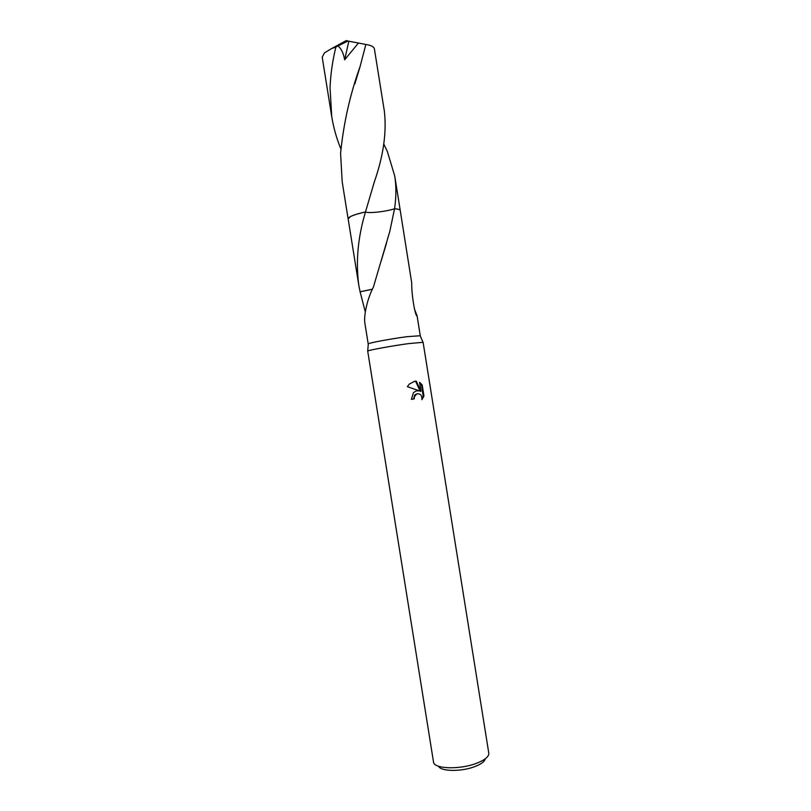 <?xml version="1.0" encoding="UTF-8"?>
<svg xmlns="http://www.w3.org/2000/svg" width="811" height="811" viewBox="0 0 811 811"><rect width="100%" height="100%" fill="white"/><g stroke="black" fill="none" stroke-linecap="round" stroke-linejoin="round"><path stroke-width="1.22" d="M408.683 343.6L423.099 342.303L488.8 753.206C488.972 756.775 484.664 760.211 475.895 763.526C459.026 769.872 433.794 768.838 433.52 762.066L367.697 351.062C368.518 350.149 391.977 345.861 408.683 343.6M368.295 344.046L368.316 343.834C369.106 342.86 391.044 338.775 406.706 336.717L420.199 335.734M416.256 390.902L419.368 390.851L407.365 386.675L409.322 384.059L414.715 381.251L416.307 381.2L420.97 391.297L419.53 382.255L422.166 384.86L423.95 395.991L421.933 399.661C422.095 395.292 420.362 393.376 416.742 393.913L414.36 396.751L414.239 398.88L411.37 399.357L413.468 392.646L416.256 390.902M438.599 766.283C440.616 771.474 460.851 771.859 474.303 766.79C480.974 764.297 484.633 761.63 485.292 758.802M414.401 308.971L417.097 315.874C415.881 317.922 411.562 297.87 411.724 282.968L400.239 210.495C400.046 209.573 398.15 209.015 394.531 208.812L389.827 231.267L373.395 287.124C367.434 298.367 363.47 315.834 364.94 323.569L368.214 343.965M411.37 399.336L413.549 398.982L414.766 394.927L417.27 393.72M413.549 398.982L414.239 398.88M422.055 398.718L423.22 396.103L421.446 384.982L422.176 384.86M423.22 396.103L423.95 395.991M416.732 390.77L419.368 390.851M421.446 384.982L419.642 382.964M420.97 391.297L420.27 391.409L415.617 381.322L414.086 381.363M415.617 381.322L416.296 381.2M365.295 311.89L360.104 291.808L372.482 289.203M360.104 291.808L358.797 285.249C355.644 261.75 357.874 237.329 365.477 211.975L365.487 211.955C368.65 213.557 385.458 211.712 394.541 208.792L394.531 208.812M372.492 289.172L360.033 291.778M358.797 285.249L348.142 218.848C348.446 216.811 354.225 214.52 365.477 211.975L374.276 182.08C383.481 155.742 386.827 132 384.313 110.874L374.388 48.842C373.881 46.714 371.032 45.254 365.842 44.463L360.155 66.34C350.129 94.137 343.6 123.12 340.579 153.309L342.181 181.725L348.122 218.838L350.697 216.456C353.86 214.915 358.786 213.415 365.477 211.955L365.477 211.955M348.152 218.929C348.213 216.892 353.981 214.57 365.487 211.955M394.541 208.792C398.282 209.005 400.188 209.603 400.259 210.586L400.259 210.485C400.056 209.562 398.16 208.995 394.551 208.792L394.541 208.792C396.285 197.306 396.346 186.348 394.724 175.936L400.259 210.485M383.796 144.094L387.303 151.373L394.724 175.936M340.823 148.829C336.595 138.529 333.574 127.803 331.74 116.662L330.036 87.547C330.645 73.994 332.591 60.501 335.886 47.058L337.984 45.974C341.259 48.569 343.479 53.181 344.655 59.811L358.462 43.013L365.842 44.463M337.984 45.974L347.848 41.067L346.307 40.55L331.496 48.63L335.886 47.058M331.496 48.63L324.471 52.837L322.21 57.186L331.74 116.662M347.848 41.067L358.462 43.013M348.862 41.067L344.655 59.811M420.118 335.541L422.967 342.212M417.087 315.834L420.25 335.632M415.455 394.815L414.766 394.916M386.401 243.523L381.089 261.213M416.307 314.962L417.097 315.874M368.316 343.834L367.697 351.062M360.135 66.421L354.843 83.928"/></g></svg>
